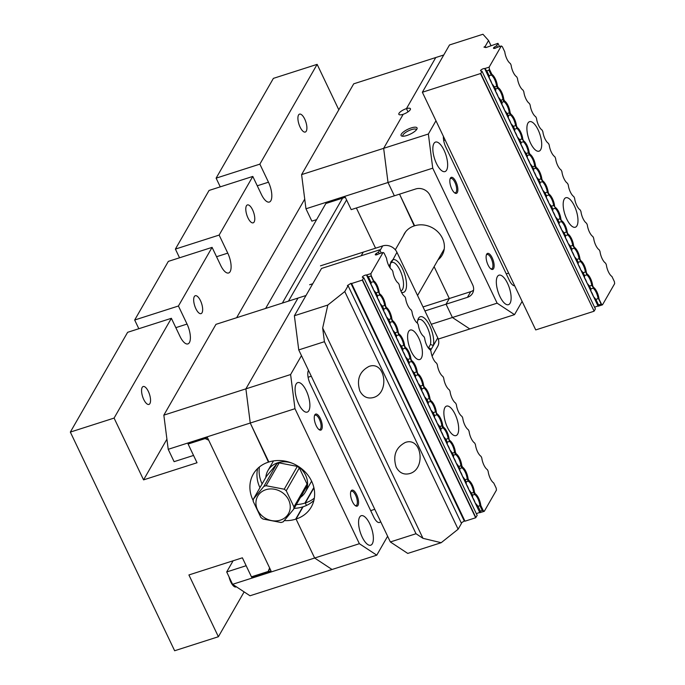 <?xml version="1.0" encoding="UTF-8"?>
<svg xmlns="http://www.w3.org/2000/svg" width="685" height="685" viewBox="0 0 685 685"><rect width="100%" height="100%" fill="white"/><g stroke="black" fill="none" stroke-linecap="round" stroke-linejoin="round"><path stroke-width="1.03" d="M244.125 591.9L218.387 636.733L188.906 574.946L242.379 557.813L251.446 576.83L268.169 571.47L269.625 567.942L208.677 440.164L204.687 438.374L187.964 443.734L197.032 462.752L143.567 479.877L166.917 439.196M70.341 432.089L114.087 418.081L171.37 318.302L127.624 332.311L70.341 432.089L174.641 650.75L218.387 636.733M175.394 249.083L219.14 235.075L252.799 176.43L209.053 190.447L175.394 249.083L179.547 257.791M134.68 320.015L168.339 261.379L212.085 247.371L178.425 306.007L134.68 320.015L138.832 328.723M282.348 303.078L342.586 198.153M443.76 54.98L435.771 57.54L406.445 108.624A6.636 2.038 154.5 0 1 410.426 108.718A6.636 2.038 154.5 0 1 403.2 114.284L383.651 148.337L403.191 114.292A6.636 2.038 154.5 0 1 398.833 114.309A6.636 2.038 154.5 0 1 406.453 108.615L435.771 57.54L353.717 83.827L301.597 174.615L383.651 148.337L388.018 182.501L394.363 195.816L351.2 209.636L345.308 197.28L325.863 203.505L265.626 308.438M346.576 199.943L288.496 301.109M216.118 178.151L273.392 78.373L317.138 64.356L259.863 164.135L216.118 178.151L220.262 186.859M338.81 109.797L317.138 64.356M269.881 568.49L268.169 571.47M114.087 418.081L143.567 479.877M236.642 317.72L304.731 199.112M148.362 391.452A9.402 3.631 -107.8 0 1 148.919 404.433A9.402 3.631 -107.8 0 1 143.747 399.492A9.402 3.631 -107.8 0 1 143.182 386.52A9.402 3.631 -107.8 0 1 148.362 391.452M200.474 300.664A9.402 3.631 -107.8 0 1 201.039 313.636A9.402 3.631 -107.8 0 1 195.859 308.695A9.402 3.631 -107.8 0 1 195.302 295.723A9.402 3.631 -107.8 0 1 200.474 300.664M252.594 209.867A9.402 3.631 -107.8 0 1 253.159 222.839A9.402 3.631 -107.8 0 1 247.979 217.907A9.402 3.631 -107.8 0 1 247.422 204.926A9.402 3.631 -107.8 0 1 252.594 209.867M304.714 119.07A9.402 3.631 -107.8 0 1 305.279 132.051A9.402 3.631 -107.8 0 1 300.099 127.11A9.402 3.631 -107.8 0 1 299.542 114.13A9.402 3.631 -107.8 0 1 304.714 119.07M178.425 306.007L187.039 324.065A14.385 5.548 -107.8 0 1 187.895 343.913A14.385 5.548 -107.8 0 1 179.984 336.361L171.37 318.302M259.863 164.135L268.477 182.201A14.385 5.548 -107.8 0 1 269.333 202.049A14.385 5.548 -107.8 0 1 261.422 194.497L252.799 176.43M219.14 235.075L227.762 253.133A14.385 5.548 -107.8 0 1 228.619 272.981A14.385 5.548 -107.8 0 1 220.698 265.429L212.085 247.371M236.359 586.78A9.402 3.631 -107.8 0 1 235.983 586.959A9.402 3.631 -107.8 0 1 230.811 582.027A9.402 3.631 -107.8 0 1 229.055 576.881M361.175 255.762L363.255 252.14L361.175 255.762M309.62 284.755L312.745 283.753M320.477 265.84L382.692 245.906A11.063 9.624 29.9 0 1 396.949 252.303L437.766 337.868A11.063 9.624 29.9 0 1 437.638 346.49L432.107 356.132M417.362 323.123A17.151 6.619 -107.8 0 1 418.141 319.073A17.151 6.619 -107.8 0 1 428.459 323.294A17.151 6.619 -107.8 0 1 433.391 345.471L431.276 349.17A17.151 6.619 -107.8 0 1 429.76 349.513M390.15 267.955A17.151 6.619 -107.8 0 1 390.467 263.605L390.887 261.91L392.582 259.915A17.151 6.619 -107.8 0 1 405.16 275.781A17.151 6.619 -107.8 0 1 401.453 292.221M400.853 290.894A14.942 5.763 72.2 0 0 400.939 290.868A14.942 5.763 72.2 0 0 400.049 270.258A14.942 5.763 72.2 0 0 391.82 262.415A14.942 5.763 72.2 0 0 391.383 262.612L390.484 263.451M428.271 347.869A14.942 5.763 72.2 0 0 428.587 347.715L430.437 344.495A14.942 5.763 72.2 0 0 427.252 327.302A14.942 5.763 72.2 0 0 419.032 319.458A14.942 5.763 72.2 0 0 417.704 320.477M437.766 337.868L433.391 345.471L430.437 344.495M428.587 347.715L431.276 349.17L430.582 350.369M391.383 262.612L396.949 252.303M438.006 259.872A21.577 18.778 -150.1 0 0 442.185 255.068A21.577 18.778 -150.1 0 0 438.46 232.489A21.577 18.778 -150.1 0 0 414.622 225.785L399.535 194.155L414.237 225.913A21.577 18.778 -150.1 0 0 404.364 233.705A21.577 18.778 -150.1 0 0 403.388 235.734M431.276 324.27L452.408 317.498L446.055 304.191L467.444 297.341A11.063 9.624 29.9 0 0 472.504 293.343A11.063 9.624 29.9 0 0 472.633 284.72L430.009 195.353A11.063 9.624 29.9 0 0 415.752 188.957L394.363 195.816L388.018 182.501L305.964 208.788L301.597 174.615M316.616 219.62L311.863 221.144L305.964 208.788M432.732 168.176L388.018 182.501L383.651 148.337L428.365 134.012L432.732 168.176L497.122 303.172L452.408 317.498L469.807 328.963L452.408 317.498L446.055 304.191L449.317 298.514L434.119 266.653L449.317 298.514L446.055 304.191L424.931 310.956M522.124 301.4L514.521 314.646L438.254 339.075M375.56 248.193L356.371 207.983M473.566 290.175A11.063 9.624 29.9 0 1 470.706 291.664L423.013 306.94M263.845 486.436A21.021 18.298 29.9 0 1 266.088 485.725L284.224 489.21A21.021 18.298 29.9 0 1 286.244 490.751L293.942 506.883L307.043 484.055A21.021 18.298 -150.1 0 1 306.829 486.316L293.728 509.135L283.282 521.782A21.021 18.298 29.9 0 1 281.047 522.501L262.912 519.007A21.021 18.298 29.9 0 1 260.891 517.475L253.193 501.334A21.021 18.298 29.9 0 1 253.407 499.082L263.845 486.436L276.954 463.617L266.508 476.255L253.407 499.082M284.224 489.21L297.324 466.391L279.189 462.897L266.088 485.725M279.189 462.897A21.021 18.298 -150.1 0 0 276.954 463.617M307.043 484.055L299.345 467.923L286.244 490.751M299.345 467.923A21.021 18.298 -150.1 0 0 297.324 466.391M300.484 497.37A21.577 18.778 -150.1 0 0 305.382 492.027A21.577 18.778 -150.1 0 0 296.434 465.243M292.418 463.308A21.577 18.778 -150.1 0 0 267.955 470.544A21.577 18.778 -150.1 0 0 265.814 477.471M257.543 509.914A17.707 15.404 -150.1 0 0 283.727 518.588A17.707 15.404 -150.1 0 0 283.77 493.679A17.707 15.404 -150.1 0 0 262.466 491.265A17.707 15.404 -150.1 0 0 257.543 509.914M293.942 506.883A21.021 18.298 29.9 0 1 293.728 509.135M406.445 108.624L407.995 111.869M416.84 129.217A8.854 2.714 154.5 0 1 409.87 134.32A8.854 2.714 154.5 0 1 401.872 136.101A8.854 2.714 154.5 0 1 407.892 129.26A8.854 2.714 154.5 0 1 417.002 128.883A8.854 2.714 154.5 0 1 416.84 129.217M428.365 134.012L435.968 120.774M443.401 136.349A10.515 4.059 72.2 0 0 445.815 147.138L509.297 280.233A10.515 4.059 72.2 0 0 514.692 285.825M510.077 303.241A15.49 5.977 -107.8 0 1 508.458 304.679A15.49 5.977 -107.8 0 1 498.911 294.216A15.49 5.977 -107.8 0 1 497.378 276.62A15.49 5.977 -107.8 0 1 499.005 275.173A15.49 5.977 -107.8 0 1 508.544 285.645A15.49 5.977 -107.8 0 1 510.077 303.241M446.594 170.145A15.49 5.977 -107.8 0 1 444.976 171.584A15.49 5.977 -107.8 0 1 435.429 161.121A15.49 5.977 -107.8 0 1 433.896 143.525A15.49 5.977 -107.8 0 1 435.523 142.078A15.49 5.977 -107.8 0 1 445.062 152.549A15.49 5.977 -107.8 0 1 446.594 170.145M493.568 268.631A8.408 3.245 -107.8 0 1 491.162 269.094A8.408 3.245 -107.8 0 1 487.035 262.398A8.408 3.245 -107.8 0 1 486.504 254.546A8.408 3.245 -107.8 0 1 492.027 257.483A8.408 3.245 -107.8 0 1 493.568 268.631M457.297 192.579A8.408 3.245 -107.8 0 1 454.891 193.042A8.408 3.245 -107.8 0 1 450.756 186.346A8.408 3.245 -107.8 0 1 450.225 178.494A8.408 3.245 -107.8 0 1 455.748 181.431A8.408 3.245 -107.8 0 1 457.297 192.579M497.122 303.172L514.521 314.646M454.42 192.699A7.526 2.903 72.2 0 0 455.371 192.768A7.526 2.903 72.2 0 0 456.159 192.065A7.526 2.903 72.2 0 0 455.414 183.52A7.526 2.903 72.2 0 0 450.773 178.434A7.526 2.903 72.2 0 0 450.045 179.042M490.7 268.76A7.526 2.903 72.2 0 0 491.642 268.82A7.526 2.903 72.2 0 0 492.429 268.126A7.526 2.903 72.2 0 0 491.684 259.581A7.526 2.903 72.2 0 0 487.052 254.495A7.526 2.903 72.2 0 0 486.324 255.094M416.454 129.773A7.526 2.303 -25.5 0 0 416.394 129.611A7.526 2.303 -25.5 0 0 408.611 130.766A7.526 2.303 -25.5 0 0 402.814 136.084A7.526 2.303 -25.5 0 0 402.908 136.238M490.974 45.57L488.559 40.509L485.228 46.323L485.802 47.548M555.201 207.332A9.513 3.673 -107.8 0 1 560.921 219.131L561.477 220.964L559.987 218.798L557.77 219.508L555.321 216.614L552.821 211.374L552.769 209.028L554.996 208.317L555.201 207.332L553.643 205.483L551.416 206.202L548.968 203.299L546.476 198.068L546.424 195.722L548.642 195.011L548.779 194.343L547.298 192.177L545.072 192.887L542.623 189.993L540.122 184.753L540.071 182.415L542.297 181.696L542.426 181.037L540.944 178.871L538.718 179.581L536.269 176.679L533.778 171.447L533.555 168.878L535.661 168.21L534.668 166.121L532.553 166.798L533.555 168.878M561.683 220.724A9.513 3.673 -107.8 0 1 567.274 232.446L568.036 234.039A9.513 3.673 -107.8 0 1 573.619 245.752L574.381 247.345A9.513 3.673 -107.8 0 1 579.972 259.058L580.726 260.66A9.513 3.673 -107.8 0 1 586.317 272.373L587.079 273.966A9.513 3.673 -107.8 0 1 592.662 285.679L593.424 287.272A9.513 3.673 -107.8 0 1 599.015 298.994L601.481 304.157L602.492 304.834L598.133 306.229L598.527 304.962L595.856 299.362L593.407 296.468L590.907 291.236L590.855 288.89L593.082 288.179L593.219 287.512L591.737 285.345L589.511 286.056L587.062 283.162L584.562 277.922L584.51 275.575L586.737 274.865L586.035 272.45L585.384 272.031L583.158 272.75L580.709 269.847L578.217 264.615L578.166 262.269L580.392 261.559L580.52 260.891L579.039 258.725L576.813 259.435L574.364 256.541L571.864 251.301L571.812 248.963L574.039 248.244L574.176 247.585L572.686 245.418L570.459 246.129L568.011 243.226L565.519 237.995L565.467 235.649L567.694 234.938L566.983 232.515L566.341 232.104L564.115 232.814L561.666 229.92L559.165 224.689L559.114 222.342L561.34 221.632L561.477 220.964M486.804 70.872L489.116 75.718L491.222 75.042L488.91 70.195L486.804 70.872L484.766 68.56L489.133 67.156L501.292 45.972L502.31 46.64L504.776 51.812A9.513 3.673 -107.8 0 0 510.359 63.525L511.121 65.126A9.513 3.673 -107.8 0 0 516.713 76.84L517.475 78.432A9.513 3.673 -107.8 0 0 523.057 90.146L523.819 91.739A9.513 3.673 -107.8 0 0 529.411 103.461L530.164 105.053A9.513 3.673 -107.8 0 0 535.756 116.767L536.518 118.359A9.513 3.673 -107.8 0 0 542.1 130.073L542.862 131.674A9.513 3.673 -107.8 0 0 548.454 143.388L549.216 144.98A9.513 3.673 -107.8 0 0 554.799 156.694L555.561 158.286A9.513 3.673 -107.8 0 0 561.152 170.008L561.905 171.601A9.513 3.673 -107.8 0 0 567.497 183.315L568.259 184.907A9.513 3.673 -107.8 0 0 573.842 196.621L574.604 198.222A9.513 3.673 -107.8 0 0 580.195 209.935L580.957 211.528A9.513 3.673 -107.8 0 0 586.54 223.242L587.302 224.834A9.513 3.673 -107.8 0 0 592.893 236.556L593.655 238.149A9.513 3.673 -107.8 0 0 599.238 249.862L600 251.455A9.513 3.673 -107.8 0 0 605.591 263.168L606.345 264.77A9.513 3.673 -107.8 0 0 611.936 276.483L614.402 281.655L614.659 283.641L602.492 304.834M489.133 67.156L489.39 69.151L491.856 74.322A9.513 3.673 -107.8 0 1 497.438 86.036L498.2 87.629A9.513 3.673 -107.8 0 1 503.792 99.351L504.554 100.943A9.513 3.673 -107.8 0 1 510.137 112.657L510.899 114.249A9.513 3.673 -107.8 0 1 516.49 125.963L517.244 127.564A9.513 3.673 -107.8 0 1 522.835 139.278L523.597 140.87A9.513 3.673 -107.8 0 1 529.18 152.584L529.942 154.176A9.513 3.673 -107.8 0 1 535.533 165.898L536.295 167.491A9.513 3.673 -107.8 0 1 541.878 179.205L542.64 180.797A9.513 3.673 -107.8 0 1 548.231 192.511L548.985 194.112A9.513 3.673 -107.8 0 1 554.61 206.099M566.778 219.106A15.49 5.977 -107.8 0 1 565.853 197.734A15.49 5.977 -107.8 0 1 574.372 205.86A15.49 5.977 -107.8 0 1 575.297 227.24A15.49 5.977 -107.8 0 1 566.778 219.106M530.498 143.045A15.49 5.977 -107.8 0 1 529.573 121.673A15.49 5.977 -107.8 0 1 538.102 129.807A15.49 5.977 -107.8 0 1 539.026 151.179A15.49 5.977 -107.8 0 1 530.498 143.045M495.46 89.024L497.575 88.348L496.574 86.259L494.467 86.935L495.7 89.041L495.683 91.593L498.183 96.825A8.854 3.416 72.2 0 0 495.683 91.593M494.467 86.935L491.83 83.519L489.338 78.278L489.116 75.718M501.814 102.33L503.92 101.663L502.927 99.573L500.812 100.25L502.045 102.348L502.036 104.899L504.528 110.131A8.854 3.416 72.2 0 0 502.036 104.899M500.812 100.25L498.183 96.825M508.159 115.645L510.274 114.969L509.272 112.879L507.165 113.556L508.398 115.662L508.381 118.205L510.882 123.446A8.854 3.416 72.2 0 0 508.381 118.205M507.165 113.556L504.528 110.131M523.597 140.87L521.901 138.935L519.675 139.654L517.226 136.752L514.726 131.52L514.683 129.174L516.901 128.463L516.199 126.04L515.557 125.629L513.33 126.34L510.882 123.446M514.683 129.174L513.33 126.34M526.208 153.483L527.202 155.572L529.317 154.896L528.323 152.806L526.208 153.483L523.58 150.066L521.079 144.826L521.028 142.48L523.254 141.769L523.383 141.11M521.028 142.48L519.675 139.654M532.553 166.798L529.925 163.373L527.424 158.141L527.202 155.572M540.071 182.415L538.718 179.581M598.527 304.962L601.139 304.131L598.724 299.062L598.082 298.651L595.856 299.362M590.855 288.89L589.511 286.056M584.51 275.575L583.158 272.75M578.166 262.269L576.813 259.435M571.812 248.963L570.459 246.129M565.467 235.649L564.115 232.814M559.114 222.342L557.77 219.508M552.769 209.028L551.416 206.202M546.424 195.722L545.072 192.887M488.559 40.509L482.951 34.25L449.506 44.962L422.362 92.252L480.75 73.475L594.109 311.144L595.385 308.926L482.017 71.257L480.75 73.475M484.766 68.56L484.68 68.534A2.432 0.745 154.5 0 0 482.034 69.288A2.432 0.745 154.5 0 0 480.553 70.803A2.432 0.745 154.5 0 0 480.81 70.975L482.017 71.257M501.292 45.972L496.779 47.47A2.432 0.745 -25.5 0 1 493.491 48.267A2.432 0.745 -25.5 0 1 494.596 46.965L496.736 45.612L497.875 43.36L485.948 47.573L483.961 47.119L485.228 46.323M484.68 68.534L598.133 306.229M598.048 306.212A2.432 0.745 -25.5 0 0 594.666 307.419M594.109 311.144L480.502 73.629M422.362 92.252L535.73 329.922L593.861 311.298M542.623 189.993A8.854 3.416 72.2 0 0 540.122 184.753M547.298 192.177A8.854 3.416 72.2 0 0 542.297 181.696M548.968 203.299A8.854 3.416 72.2 0 0 546.476 198.068M553.643 205.483A8.854 3.416 72.2 0 0 548.642 195.011M555.321 216.614A8.854 3.416 72.2 0 0 552.821 211.374M559.987 218.798A8.854 3.416 72.2 0 0 554.996 208.317M561.666 229.92A8.854 3.416 72.2 0 0 559.165 224.689M566.341 232.104A8.854 3.416 72.2 0 0 561.34 221.632M568.011 243.226A8.854 3.416 72.2 0 0 565.519 237.995M572.686 245.418A8.854 3.416 72.2 0 0 567.694 234.938M574.364 256.541A8.854 3.416 72.2 0 0 571.864 251.301M579.039 258.725A8.854 3.416 72.2 0 0 574.039 248.244M580.709 269.847A8.854 3.416 72.2 0 0 578.217 264.615M585.384 272.031A8.854 3.416 72.2 0 0 580.392 261.559M587.062 283.162A8.854 3.416 72.2 0 0 584.562 277.922M591.737 285.345A8.854 3.416 72.2 0 0 586.737 274.865M593.407 296.468A8.854 3.416 72.2 0 0 590.907 291.236M598.082 298.651A8.854 3.416 72.2 0 0 593.082 288.179M536.269 176.679A8.854 3.416 72.2 0 0 533.778 171.447M540.944 178.871A8.854 3.416 72.2 0 0 535.661 168.21L536.295 167.491M529.925 163.373A8.854 3.416 72.2 0 0 527.424 158.141M535.533 165.898L534.668 166.121A8.854 3.416 72.2 0 0 529.317 154.896L529.942 154.176M523.58 150.066A8.854 3.416 72.2 0 0 521.079 144.826M529.18 152.584L528.323 152.806A8.854 3.416 72.2 0 0 523.254 141.769M517.226 136.752A8.854 3.416 72.2 0 0 514.726 131.52M521.901 138.935A8.854 3.416 72.2 0 0 516.901 128.463M515.557 125.629A8.854 3.416 72.2 0 0 510.274 114.969L510.899 114.249M510.137 112.657L509.272 112.879A8.854 3.416 72.2 0 0 503.92 101.663L504.554 100.943M503.792 99.351L502.927 99.573A8.854 3.416 72.2 0 0 497.575 88.348L498.2 87.629M491.83 83.519A8.854 3.416 72.2 0 0 489.338 78.278M497.438 86.036L496.574 86.259A8.854 3.416 72.2 0 0 491.222 75.042L491.856 74.322M489.39 69.151L488.91 70.195M499.511 46.546L498.012 43.395M497.49 47.188L496.736 45.612M348.1 285.739L344.769 291.553L458.128 529.222L461.467 523.409L348.1 285.739L347.389 285.576L350.908 283.359L351.619 283.522L464.987 521.191L475.647 517.774L362.288 280.105L351.619 283.522M416.009 533.735L324.416 341.695L298.746 349.915L390.347 541.955L416.009 533.735L422.97 538.324L441.183 542.708L407.746 553.42L390.347 541.955M479.92 512.705L480.382 511.241L477.942 506.129L475.193 502.944L472.701 497.712L472.47 495.144L474.585 494.467L473.592 492.378L471.477 493.054L468.848 489.638L466.348 484.398L466.125 481.838L468.24 481.161L467.238 479.072L465.132 479.748L462.495 476.323L460.003 471.092L459.781 468.523L461.887 467.846L460.894 465.766L458.779 466.442L456.15 463.017L453.65 457.777L453.427 455.217L455.542 454.54L454.549 452.451L452.434 453.127L449.805 449.703L447.305 444.471L447.254 442.125L449.48 441.414L448.769 438.991L449.822 440.515A9.513 3.673 -107.8 0 1 455.405 452.228L456.167 453.821A9.513 3.673 -107.8 0 1 461.758 465.535L462.521 467.136A9.513 3.673 -107.8 0 1 468.103 478.849L468.865 480.442A9.513 3.673 -107.8 0 1 474.457 492.155L475.21 493.748A9.513 3.673 -107.8 0 1 480.801 505.47L483.267 510.633L484.286 511.31L479.834 512.688L366.475 275.01A2.432 0.745 -25.5 0 0 363.821 275.764A2.432 0.745 -25.5 0 0 362.339 277.279A2.432 0.745 -25.5 0 0 362.605 277.451L363.812 277.733L477.171 515.403L475.647 517.774M480.142 511.215L482.249 510.539L479.937 505.693L477.83 506.369M472.47 495.144L471.477 493.054M466.125 481.838L465.132 479.748M459.781 468.523L458.779 466.442M453.427 455.217L452.434 453.127M447.254 442.125L445.901 439.29L448.127 438.58L448.769 438.991M440.729 428.596L442.844 427.919L441.851 425.83L439.736 426.507L440.969 428.613L440.96 431.165A8.854 3.416 -107.8 0 1 443.452 436.396L440.96 431.165M439.736 426.507L437.107 423.09L434.607 417.85L434.555 415.504L436.782 414.793L436.08 412.379L437.124 413.894A9.513 3.673 -107.8 0 1 442.715 425.608L443.469 427.2A9.513 3.673 -107.8 0 1 449.06 438.922M434.555 415.504L433.203 412.678L435.429 411.959L436.08 412.379M433.203 412.678L430.754 409.776L428.262 404.544L428.211 402.198L430.437 401.487L429.726 399.064L429.084 398.653L426.858 399.364L424.409 396.469L421.909 391.229L421.857 388.892L424.083 388.172L423.381 385.758L422.731 385.347L420.513 386.057L418.064 383.155L415.564 377.923L415.512 375.577L417.739 374.866L417.028 372.443L416.386 372.032L414.16 372.743L411.711 369.849L409.21 364.617L409.168 362.271L411.385 361.56L410.683 359.137L410.041 358.726L407.815 359.437L405.366 356.542L402.866 351.302L402.814 348.956L405.041 348.245L404.338 345.831L403.688 345.411L401.461 346.13L399.012 343.228L396.521 337.996L396.469 335.65L398.696 334.939L397.985 332.516L397.343 332.105L395.117 332.816L392.668 329.922L390.167 324.681L390.116 322.344L392.342 321.625L391.64 319.21L390.989 318.799L388.763 319.51L386.314 316.607L383.823 311.375L383.771 309.029L385.998 308.318L385.287 305.895L384.645 305.484L382.418 306.195L379.969 303.301L377.469 298.069L377.418 295.723L379.644 295.012L378.942 292.589L379.987 294.105A9.513 3.673 -107.8 0 1 385.578 305.827L386.34 307.419A9.513 3.673 -107.8 0 1 391.923 319.133L392.685 320.726A9.513 3.673 -107.8 0 1 398.276 332.439L399.038 334.04A9.513 3.673 -107.8 0 1 404.621 345.754L405.383 347.346A9.513 3.673 -107.8 0 1 410.974 359.06L411.728 360.652A9.513 3.673 -107.8 0 1 417.319 372.375L418.081 373.967A9.513 3.673 -107.8 0 1 423.664 385.681L424.426 387.273A9.513 3.673 -107.8 0 1 430.017 398.987L430.779 400.588A9.513 3.673 -107.8 0 1 436.362 412.301M377.418 295.723L376.074 292.889L378.3 292.178L378.942 292.589M383.771 309.029L382.418 306.195M390.116 322.344L388.763 319.51M396.469 335.65L395.117 332.816M402.814 348.956L401.461 346.13M409.168 362.271L407.815 359.437M415.512 375.577L414.16 372.743M421.857 388.892L420.513 386.057M428.211 402.198L426.858 399.364M430.18 349.821L430.968 351.182A9.513 3.673 -107.8 0 0 436.585 363.17L437.347 364.762A9.513 3.673 -107.8 0 0 442.938 376.485L443.7 378.077A9.513 3.673 -107.8 0 0 449.283 389.791L450.045 391.383A9.513 3.673 -107.8 0 0 455.636 403.097L456.39 404.698A9.513 3.673 -107.8 0 0 461.981 416.411L462.743 418.004A9.513 3.673 -107.8 0 0 468.326 429.718L469.088 431.31A9.513 3.673 -107.8 0 0 474.679 443.032L475.441 444.625A9.513 3.673 -107.8 0 0 481.024 456.338L481.786 457.931A9.513 3.673 -107.8 0 0 487.377 469.645L488.14 471.246A9.513 3.673 -107.8 0 0 493.722 482.959L496.188 488.131L496.445 490.117L484.286 511.31M430.377 349.949A9.513 3.673 -107.8 0 1 430.248 349.864A9.513 3.673 -107.8 0 1 424.649 338.15L423.895 336.549A9.513 3.673 -107.8 0 1 418.304 324.836L417.542 323.243A9.513 3.673 -107.8 0 1 411.959 311.529L411.197 309.937A9.513 3.673 -107.8 0 1 405.606 298.215L404.844 296.622A9.513 3.673 -107.8 0 1 399.261 284.909L398.499 283.316A9.513 3.673 -107.8 0 1 392.907 271.602L392.154 270.001A9.513 3.673 -107.8 0 1 386.563 258.288L384.097 253.116L383.078 252.448L378.565 253.947A2.432 0.745 154.5 0 1 375.277 254.743A2.432 0.745 154.5 0 1 376.39 253.441L376.99 254.7M366.475 275.01L370.919 273.632L383.078 252.448M370.919 273.632L371.176 275.627L373.642 280.799A9.513 3.673 -107.8 0 1 379.225 292.512M418.8 338.176A15.49 5.977 -107.8 0 1 419.725 359.548A15.49 5.977 -107.8 0 1 411.197 351.414A15.49 5.977 -107.8 0 1 410.272 330.042A15.49 5.977 -107.8 0 1 418.8 338.176M455.08 414.228A15.49 5.977 -107.8 0 1 456.004 435.6A15.49 5.977 -107.8 0 1 447.476 427.474A15.49 5.977 -107.8 0 1 446.551 406.102A15.49 5.977 -107.8 0 1 455.08 414.228M458.128 529.222L441.183 542.708M476.452 513.896A2.432 0.745 154.5 0 1 479.834 512.688M461.245 522.938L464.276 521.028L464.987 521.191M381.297 253.022L379.661 249.837L321.522 268.46L294.379 315.751L327.824 305.039L344.769 291.553M362.288 280.105L363.812 277.733M379.798 249.871L378.531 252.089L376.39 253.441M298.746 349.915L294.379 315.751M359.873 391.015C363.033 396.846 367.562 399.021 373.445 397.531C390.03 393.002 385.39 360.387 369.018 366.415C359.462 371.493 356.414 379.687 359.873 391.015M396.153 467.067C399.312 472.898 403.842 475.073 409.724 473.583C426.31 469.062 421.66 436.439 405.297 442.467C395.742 447.545 392.693 455.748 396.153 467.067M464.276 521.028L350.908 283.359M378.531 252.089L379.276 253.664M376.074 292.889L373.625 289.995L371.124 284.755L371.073 282.408L373.299 281.698L373.428 281.038L371.013 275.978L368.402 276.808L366.552 275.036M371.073 282.408L368.402 276.808M362.536 279.951L475.895 517.62M445.901 439.29L443.452 436.396M421.909 391.229A8.854 3.416 -107.8 0 1 424.409 396.469M429.084 398.653A8.854 3.416 72.2 0 0 424.083 388.172M415.564 377.923A8.854 3.416 -107.8 0 1 418.064 383.155M422.731 385.347A8.854 3.416 72.2 0 0 417.739 374.866M409.21 364.617A8.854 3.416 -107.8 0 1 411.711 369.849M416.386 372.032A8.854 3.416 72.2 0 0 411.385 361.56M402.866 351.302A8.854 3.416 -107.8 0 1 405.366 356.542M410.041 358.726A8.854 3.416 72.2 0 0 405.041 348.245M396.521 337.996A8.854 3.416 -107.8 0 1 399.012 343.228M403.688 345.411A8.854 3.416 72.2 0 0 398.696 334.939M390.167 324.681A8.854 3.416 -107.8 0 1 392.668 329.922M397.343 332.105A8.854 3.416 72.2 0 0 392.342 321.625M383.823 311.375A8.854 3.416 -107.8 0 1 386.314 316.607M390.989 318.799A8.854 3.416 72.2 0 0 385.998 308.318M377.469 298.069A8.854 3.416 -107.8 0 1 379.969 303.301M384.645 305.484A8.854 3.416 72.2 0 0 379.644 295.012M371.124 284.755A8.854 3.416 -107.8 0 1 373.625 289.995M378.3 292.178A8.854 3.416 72.2 0 0 373.299 281.698M428.262 404.544A8.854 3.416 -107.8 0 1 430.754 409.776M435.429 411.959A8.854 3.416 72.2 0 0 430.437 401.487M434.607 417.85A8.854 3.416 -107.8 0 1 437.107 423.09M442.715 425.608L441.851 425.83A8.854 3.416 72.2 0 0 436.782 414.793M448.127 438.58A8.854 3.416 72.2 0 0 442.844 427.919L443.469 427.2M447.305 444.471A8.854 3.416 -107.8 0 1 449.805 449.703M455.405 452.228L454.549 452.451A8.854 3.416 72.2 0 0 449.48 441.414M453.65 457.777A8.854 3.416 -107.8 0 1 456.15 463.017M461.758 465.535L460.894 465.766A8.854 3.416 72.2 0 0 455.542 454.54L456.167 453.821M460.003 471.092A8.854 3.416 -107.8 0 1 462.495 476.323M468.103 478.849L467.238 479.072A8.854 3.416 72.2 0 0 461.887 467.846L462.521 467.136M466.348 484.398A8.854 3.416 -107.8 0 1 468.848 489.638M474.457 492.155L473.592 492.378A8.854 3.416 72.2 0 0 468.24 481.161L468.865 480.442M472.701 497.712A8.854 3.416 -107.8 0 1 475.193 502.944M480.801 505.47L479.937 505.693A8.854 3.416 72.2 0 0 474.585 494.467L475.21 493.748M482.249 510.539L483.267 510.633M327.824 305.039L322.669 328.029L422.97 538.324M322.669 328.029L324.416 341.695M387.624 536.252L376.767 555.167L332.045 569.492L314.646 558.027L359.368 543.702L294.978 408.705L250.256 423.03L268.854 462.007A33.197 28.881 29.9 0 1 305.51 472.316A33.197 28.881 29.9 0 1 311.247 507.054A33.197 28.881 29.9 0 1 296.057 519.042L314.646 558.027L296.057 519.042L303.113 506.754L295.672 519.17A33.197 28.881 29.9 0 1 284.292 520.626M314.338 498.141A33.197 28.881 29.9 0 1 305.287 502.97L306.469 505.444L305.287 502.97L313.944 487.891L304.902 503.09A33.197 28.881 29.9 0 1 296.357 504.562M305.998 295.509L298.009 298.069L245.889 388.857L290.611 374.532L301.468 355.618M313.893 500.401A33.197 28.881 29.9 0 1 303.113 506.754L302.727 506.874A33.197 28.881 29.9 0 1 294.182 508.347M296.143 384.045A15.49 5.977 -107.8 0 1 297.761 382.607A15.49 5.977 -107.8 0 1 307.308 393.079A15.49 5.977 -107.8 0 1 308.841 410.666A15.49 5.977 -107.8 0 1 307.214 412.113A15.49 5.977 -107.8 0 1 297.675 401.641A15.49 5.977 -107.8 0 1 296.143 384.045M359.625 517.141A15.49 5.977 -107.8 0 1 361.243 515.702A15.49 5.977 -107.8 0 1 370.791 526.174A15.49 5.977 -107.8 0 1 372.323 543.762A15.49 5.977 -107.8 0 1 370.696 545.209A15.49 5.977 -107.8 0 1 361.158 534.737A15.49 5.977 -107.8 0 1 359.625 517.141M314.817 414.87A8.408 3.245 -107.8 0 1 321.47 421.481A8.408 3.245 -107.8 0 1 319.304 429.786A8.408 3.245 -107.8 0 1 315.177 423.082A8.408 3.245 -107.8 0 1 314.638 415.238A8.408 3.245 -107.8 0 1 314.817 414.87M351.097 490.922A8.408 3.245 -107.8 0 1 357.75 497.533A8.408 3.245 -107.8 0 1 355.575 505.838A8.408 3.245 -107.8 0 1 351.448 499.142A8.408 3.245 -107.8 0 1 350.917 491.291A8.408 3.245 -107.8 0 1 351.097 490.922M380.595 521.516A10.515 4.059 72.2 0 1 379.499 522.492A10.515 4.059 72.2 0 1 373.71 516.978L310.228 383.883A10.515 4.059 72.2 0 1 308.498 370.354M359.368 543.702L376.767 555.167M290.611 374.532L294.978 408.705M355.113 505.496A7.526 2.903 72.2 0 0 356.054 505.564A7.526 2.903 72.2 0 0 356.525 497.515A7.526 2.903 72.2 0 0 351.465 491.231A7.526 2.903 72.2 0 0 350.737 491.839M318.842 429.444A7.526 2.903 72.2 0 0 319.784 429.512A7.526 2.903 72.2 0 0 320.255 421.455A7.526 2.903 72.2 0 0 315.194 415.178A7.526 2.903 72.2 0 0 314.466 415.778M253.227 500.649A33.197 28.881 29.9 0 1 253.279 474.123A33.197 28.881 29.9 0 1 268.46 462.127L250.256 423.03L245.889 388.857L298.009 298.069L215.963 324.347L163.843 415.144L245.889 388.857L250.256 423.03L168.21 449.309L163.843 415.144M314.646 558.027L332.045 569.492L249.999 595.77L232.6 584.305L314.646 558.027M262.124 483.901A33.197 28.881 29.9 0 1 259.409 466.956M168.21 449.309L174.101 461.664L193.547 455.439L188.11 444.034L207.546 437.801L271.029 570.896L251.592 577.13L246.146 565.716L226.701 571.949L232.6 584.305M259.949 487.686A33.197 28.881 29.9 0 1 257.688 468.48M226.701 571.949L233.114 560.784M216.546 256.729L227.762 253.133M257.269 185.789L268.477 182.201M175.831 327.661L187.039 324.065M380.081 250.462L382.692 245.906M390.467 263.605L389.02 266.114M467.444 297.341L470.706 291.664M445.147 140.023L443.683 140.485M508.63 273.118L506.258 273.872M495.195 48.224L494.596 46.965M370.679 510.616L374.772 509.306M308.096 377.229L311.29 376.211M313.85 487.497L304.902 503.09M302.727 506.874L295.672 519.17M405.614 231.838L395.313 249.785M444.222 249.04L417.559 295.5M273.486 460.911L267.955 470.544M311.615 481.17L305.382 492.027"/></g></svg>
